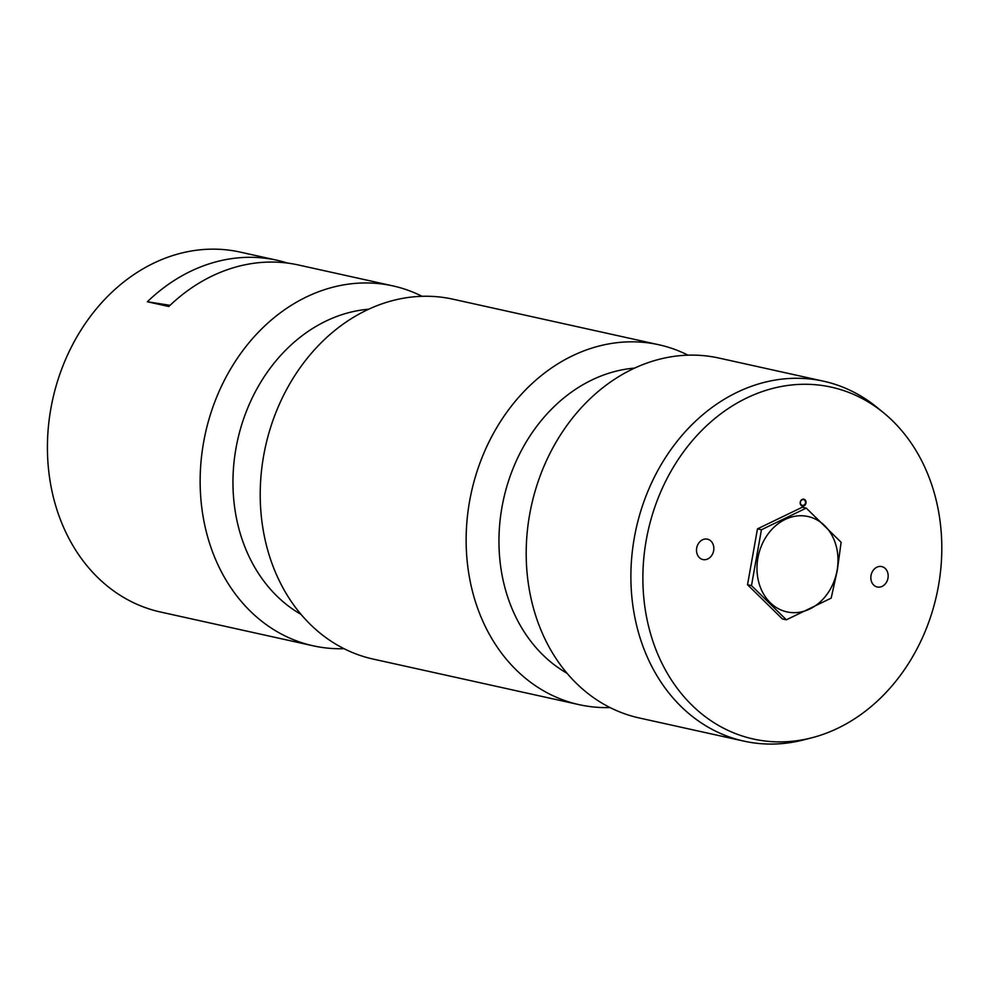<?xml version="1.0" encoding="UTF-8"?>
<svg xmlns="http://www.w3.org/2000/svg" width="991" height="991" viewBox="0 0 991 991"><rect width="100%" height="100%" fill="white"/><g stroke="black" fill="none" stroke-linecap="round" stroke-linejoin="round"><path stroke-width="1.49" d="M786.358 619.809L782.394 618.929L747.524 584.727L757.471 528.872L802.289 507.219L806.253 508.098L841.124 542.3L837.284 570.469L831.176 598.143L786.358 619.809L751.488 585.607L761.435 529.751L806.253 508.098M747.524 584.727L751.488 585.607M757.471 528.872L761.435 529.751M837.085 570.444A48.844 40.061 102.5 0 0 785.107 519.47A48.844 40.061 102.5 0 0 770.28 602.726A48.844 40.061 102.5 0 0 837.085 570.444M805.547 502.982A3.221 2.651 102.5 0 0 800.356 502.003A3.221 2.651 102.5 0 0 805.547 502.982M805.968 503.069A3.53 2.899 -77.5 0 1 801.137 505.398A3.53 2.899 -77.5 0 1 802.215 499.377A3.53 2.899 -77.5 0 1 805.968 503.069M713.644 550.686A10.443 8.572 102.5 0 0 707.438 539.154A10.443 8.572 102.5 0 0 696.809 547.503A10.443 8.572 102.5 0 0 702.916 559.556A10.443 8.572 102.5 0 0 713.644 550.686M887.973 578.125A10.443 8.572 102.5 0 0 881.755 566.592A10.443 8.572 102.5 0 0 871.139 574.941A10.443 8.572 102.5 0 0 877.246 586.994A10.443 8.572 102.5 0 0 887.973 578.125M938.427 586.065A180.201 147.795 102.5 0 0 883.712 412.888A180.201 147.795 102.5 0 0 648.04 531.139A180.201 147.795 102.5 0 0 811.815 737.787A180.201 147.795 102.5 0 0 938.427 586.065M811.815 737.787L803.676 739.881A184.314 151.165 -77.5 0 1 743.931 741.132A184.314 151.165 -77.5 0 1 634.339 537.655A184.314 151.165 -77.5 0 1 823.583 381.213A184.314 151.165 -77.5 0 1 877.221 407.561L883.712 412.888M743.931 741.132L639.257 717.967A184.314 151.165 -77.5 0 1 529.652 514.49A184.314 151.165 -77.5 0 1 718.909 358.048L823.583 381.213M610.047 707.562A184.314 151.165 -77.5 0 1 579.19 704.675A184.314 151.165 -77.5 0 1 469.598 501.198A184.314 151.165 -77.5 0 1 658.842 344.757A184.314 151.165 -77.5 0 1 688.039 355.162M579.19 704.675L373.26 659.102A184.314 151.165 -77.5 0 1 263.668 455.625A184.314 151.165 -77.5 0 1 452.912 299.183L658.842 344.757M344.063 648.696A184.314 151.165 -77.5 0 1 313.193 645.81A184.314 151.165 -77.5 0 1 203.601 442.333A184.314 151.165 -77.5 0 1 392.857 285.891A184.314 151.165 -77.5 0 1 422.055 296.297M287.638 263.098A184.314 151.165 102.5 0 0 277.022 260.249L240.119 252.086A184.314 151.165 102.5 0 0 50.875 408.527A184.314 151.165 102.5 0 0 160.468 612.004L313.193 645.81M277.022 260.249A184.314 151.165 102.5 0 0 147.362 301.76L168.804 306.504A184.314 151.165 102.5 0 1 298.464 264.993L392.857 285.891M170.043 305.327L147.362 301.76M634.599 368.095A161.273 132.274 102.5 0 0 501.979 507.169A161.273 132.274 102.5 0 0 567.063 673.285M368.615 309.229A161.273 132.274 102.5 0 0 235.982 448.304A161.273 132.274 102.5 0 0 301.078 614.42"/></g></svg>
